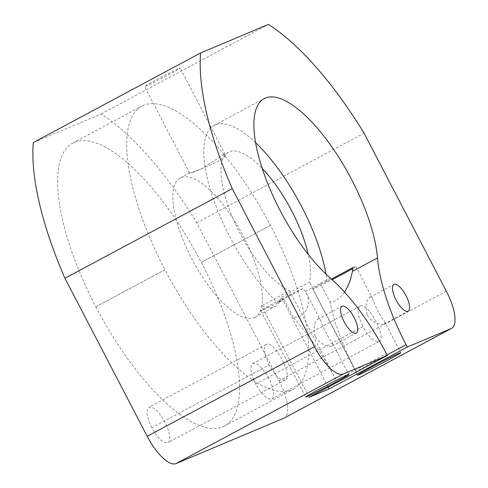 <?xml version="1.0" encoding="UTF-8"?>
<svg xmlns="http://www.w3.org/2000/svg" width="488" height="488" viewBox="0 0 488 488"><rect width="100%" height="100%" fill="white"/><g stroke="black" fill="none" stroke-linecap="round" stroke-linejoin="round"><path stroke-width="0.37" stroke-dasharray="2.44 1.83" d="M201.879 168.61C194.48 172.16 190.393 173.655 189.631 173.094L190.039 172.728C194.309 172.215 228.701 158.423 225.224 154.574L222.815 155.178L201.879 168.61M178.919 68.46A20.063 0.622 -27.5 0 1 180.182 68.052A20.063 0.622 -27.5 0 1 162.675 77.867A20.063 0.622 -27.5 0 1 144.594 86.577A20.063 0.622 -27.5 0 1 155.8 80.087A20.063 0.622 -27.5 0 1 178.919 68.46M95.898 306.781A160.491 56.992 61.8 0 0 224.401 426.048A160.491 56.992 61.8 0 0 201.343 262.373L201.269 262.404A160.491 56.992 61.8 0 0 72.767 143.137A160.491 56.992 61.8 0 0 95.825 306.812L164.999 269.772A160.491 56.992 61.8 0 0 293.495 389.04A160.491 56.992 61.8 0 0 270.444 225.364L270.364 225.395A160.491 56.992 61.8 0 0 141.868 106.128A160.491 56.992 61.8 0 0 164.92 269.803L164.999 269.772M151.829 427.793C146.717 417.124 145.753 410.304 148.944 407.334C152.207 406.199 156.495 409.365 161.803 416.85C168.842 426.939 172.142 440.938 167.903 442.695C163.382 443.671 158.027 438.7 151.829 427.793L269.053 365.006C275.25 375.912 280.606 380.878 285.126 379.908C293.794 376.638 273.664 339.087 266.167 344.546C264.002 345.955 263.709 349.658 265.289 355.667L269.053 365.006M255.681 384.056C250.564 373.387 249.6 366.567 252.79 363.603C256.054 362.462 260.342 365.634 265.655 373.113C272.688 383.202 275.988 397.208 271.749 398.964C267.235 399.934 261.873 394.969 255.681 384.056L362.883 326.637C369.08 337.543 374.436 342.509 378.95 341.539C387.625 338.269 367.495 300.718 359.991 306.177C357.826 307.586 357.533 311.295 359.119 317.298L362.883 326.637M446.337 291.177L279.014 380.799L196.749 222.766A204.258 72.535 -118.2 0 0 101.108 114.021L33.33 142.563M279.014 380.799A36.472 12.95 -118.2 0 1 284.254 417.996M196.749 222.766L364.066 133.145M101.108 114.021L268.424 24.4M283.979 299.577L293.526 317.914L298.863 316.627L301.218 315.468L303.261 313.985L306.232 310.356L307.843 306.348L308.392 302.286L308.099 298.381L307.086 294.703L305.409 291.366L303.255 288.5A24.315 0.756 152.5 0 0 279.502 300.218A24.315 0.756 152.5 0 0 260.781 310.807A24.315 0.756 152.5 0 0 283.979 299.577L277.397 302.346L303.255 288.5M315.516 337.104C319.573 344.613 329.827 347.243 332.23 345.962C333.121 345.443 333.164 344.449 332.358 342.985C329.065 339.209 322.434 326.484 320.964 321.098C320.061 319.262 319.03 318.615 317.871 319.176C314.217 321.928 313.284 327.6 315.083 336.195L315.516 337.104M352.836 268.491A24.315 0.756 152.5 0 0 355.844 266.485A24.315 0.756 152.5 0 0 352.861 267.613M344.607 292.159L341.118 296.564L336.909 299.943L334.622 301.065L329.992 302.06L320.659 284.132A24.315 0.756 152.5 0 0 312.704 288.939A24.315 0.756 152.5 0 0 332.145 279.661M367.44 315.236C371.496 322.745 381.75 325.374 384.154 324.099C385.044 323.575 385.087 322.58 384.282 321.116C380.988 317.34 374.357 304.616 372.887 299.229C371.984 297.393 370.953 296.753 369.794 297.308C366.14 300.065 365.207 305.738 367.006 314.327L367.44 315.236M320.659 284.132L331.48 279.063M254.108 317.67A79.026 28.066 61.8 0 0 254.943 317.267A79.026 28.066 61.8 0 0 242.987 235.509A79.026 28.066 61.8 0 0 181.158 177.534A79.026 28.066 61.8 0 0 180.316 177.937A79.026 28.066 61.8 0 0 192.278 259.695A79.026 28.066 61.8 0 0 254.108 317.67M328.21 387.118L281.393 297.186A79.026 28.066 -118.2 0 1 275.019 306.513A79.026 28.066 -118.2 0 1 274.177 306.915A79.026 28.066 -118.2 0 1 261.525 305.793L289.579 290.769A79.026 28.066 61.8 0 1 233.715 220.106A79.026 28.066 61.8 0 1 228.445 152.158A79.026 28.066 61.8 0 1 262.178 168.384M281.393 297.186L309.447 282.162A79.026 28.066 61.8 0 0 308.257 254.419M270.364 225.395L201.269 262.404M95.825 306.812L164.92 269.803M201.343 262.373L270.444 225.364M293.526 317.914A121.579 43.176 -118.2 0 1 336.22 380.365L289.579 290.769M309.172 397.317L261.525 305.793M387.033 354.91L355.978 371.545L309.447 282.162M327.064 281.43A109.361 38.833 61.8 0 0 326.002 274.122M255.608 142.697A109.361 38.833 61.8 0 0 214.122 125.422A109.361 38.833 61.8 0 0 214.183 201.349A109.361 38.833 61.8 0 0 277.397 302.346M355.978 371.545A121.579 43.176 -118.2 0 1 329.992 302.06M336.22 380.365L386.313 353.532M330.303 278.032L305.409 291.366M225.224 154.574L180.182 68.052M189.631 173.094L144.594 86.577M260.781 310.807L305.671 397.037M306.202 292.739L320.964 321.098M332.358 342.985L348.81 374.583M312.704 288.939L357.594 375.174M355.844 266.485L372.887 299.229M384.282 321.116L400.733 352.714M254.943 317.267L275.019 306.513M180.316 177.937L190.039 172.728M222.815 155.178L228.445 152.158M72.767 143.137L141.868 106.128M224.401 426.048L293.495 389.04M378.956 341.539L271.749 398.964M359.991 306.177L252.79 363.603M285.126 379.908L167.903 442.695M266.167 344.546L148.944 407.334M214.122 125.422L264.215 98.588M384.154 324.099L408.218 311.204M369.794 297.308L393.871 284.412M332.23 345.962L356.295 333.072M317.871 319.176L341.942 306.281"/><path stroke-width="0.73" d="M344.125 321.781A15.195 5.398 61.8 0 0 356.136 333.151A15.195 5.398 61.8 0 0 356.295 333.072A15.195 5.398 61.8 0 0 353.879 317.127A15.195 5.398 61.8 0 0 341.942 306.281A15.195 5.398 61.8 0 0 344.125 321.781M396.049 299.913A15.195 5.398 61.8 0 0 408.06 311.283A15.195 5.398 61.8 0 0 408.218 311.204A15.195 5.398 61.8 0 0 405.803 295.258A15.195 5.398 61.8 0 0 393.871 284.412A15.195 5.398 61.8 0 0 396.049 299.913M387.32 355.459L309.172 397.317L329.138 388.912L407.291 347.047L451.186 328.564A36.472 12.95 61.8 0 0 451.577 328.375A36.472 12.95 61.8 0 0 446.337 291.177L364.066 133.145A204.258 72.535 61.8 0 0 268.424 24.4L200.647 52.942A204.258 72.535 61.8 0 0 232.264 188.655L314.528 346.687A36.472 12.95 61.8 0 0 343.345 373.979L387.32 355.459L386.313 353.532A121.579 43.176 61.8 0 0 330.303 278.032A109.361 38.833 61.8 0 1 265.088 176.748A109.361 38.833 61.8 0 1 264.215 98.588A109.361 38.833 61.8 0 1 330.705 145.278A109.361 38.833 61.8 0 1 377.486 257.926A121.579 43.176 61.8 0 0 406.071 344.711L387.033 354.91M407.291 347.047L406.071 344.711M451.577 328.375L284.254 417.996A36.472 12.95 -118.2 0 1 283.87 418.185L451.186 328.564M343.345 373.979L176.028 463.6L283.87 418.185M176.028 463.6A36.472 12.95 -118.2 0 1 147.211 436.309L314.528 346.687M200.647 52.942L33.33 142.563A204.258 72.535 -118.2 0 0 64.947 278.276L147.211 436.309M307.202 396.543A24.315 0.756 152.5 0 0 335.225 382.446A24.315 0.756 152.5 0 0 348.81 374.583A24.315 0.756 152.5 0 0 326.893 385.142A24.315 0.756 152.5 0 0 305.671 397.037A24.315 0.756 152.5 0 0 307.202 396.543M332.145 279.661A24.315 0.756 152.5 0 0 342.259 274.347A24.315 0.756 152.5 0 0 352.836 268.491M331.48 279.063L352.861 267.613L352.525 271.298L350.207 280.332L348.365 285.114L344.607 292.159M359.125 374.68A24.315 0.756 152.5 0 0 387.149 360.583A24.315 0.756 152.5 0 0 400.733 352.714A24.315 0.756 152.5 0 0 378.816 363.273A24.315 0.756 152.5 0 0 357.594 375.174A24.315 0.756 152.5 0 0 359.125 374.68M308.257 254.419A79.026 28.066 61.8 0 0 262.178 168.384M64.947 278.276L232.264 188.655M329.138 388.912L328.21 387.118M326.002 274.122A109.361 38.833 61.8 0 0 255.608 142.697M352.525 271.298L377.486 257.926"/></g></svg>
